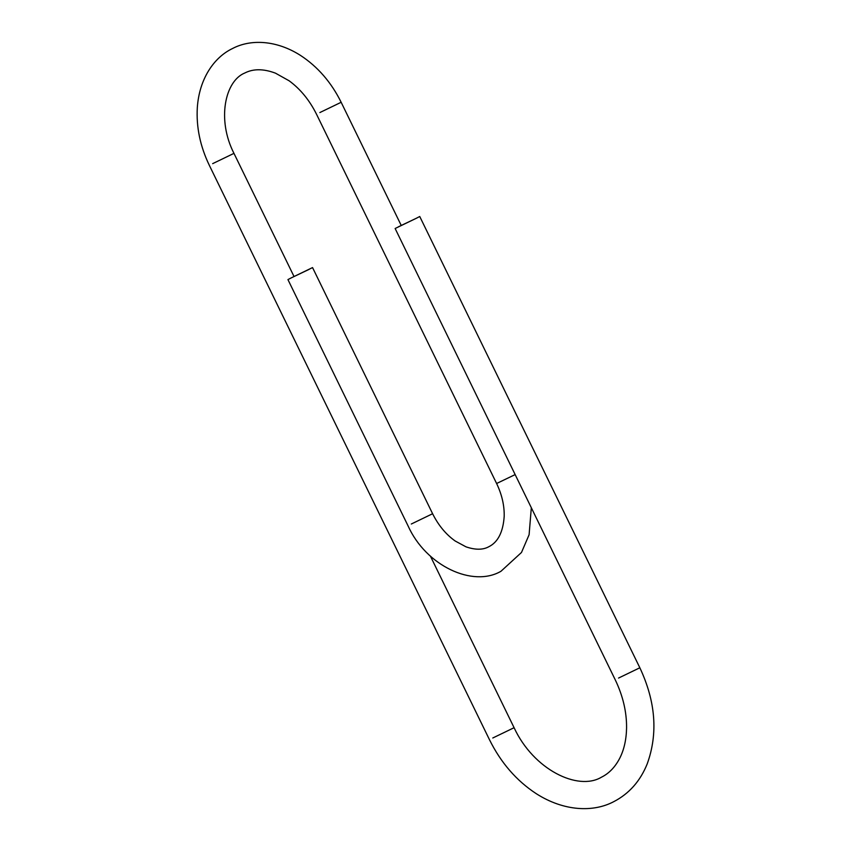 <?xml version="1.0" encoding="UTF-8"?>
<svg xmlns="http://www.w3.org/2000/svg" width="851" height="851" viewBox="0 0 851 851"><rect width="100%" height="100%" fill="white"/><g stroke="black" fill="none" stroke-linecap="round" stroke-linejoin="round"><path stroke-width="1.28" d="M398.449 226.791L416.416 218.228L395.13 228.504L615.23 679.779C622.911 695.81 626.698 711.808 626.581 727.765C626.357 739.572 624.07 749.752 619.719 758.284C615.092 767.155 608.997 773.474 601.423 777.218C577.978 791.249 533.524 769.708 514.089 727.701L492.793 737.987M618.549 678.056L639.846 667.769L419.745 216.505L416.416 218.228M309.221 269.31L291.265 277.873L312.551 267.586L432.606 513.727L411.31 524.014M291.265 277.873L287.936 279.596L407.991 525.737C425.947 565.958 472.869 587.669 500.962 571.276L521.482 552.469L529.099 534.747L531.322 507.749M212.665 163.647L233.961 153.361L294.02 276.501M319.859 112.555L341.155 102.28L401.215 225.419M515.153 474.592L496.612 483.506C501.909 494.569 504.43 505.515 504.196 516.323C503.111 532.098 497.952 542.257 488.708 546.789C482.868 549.991 475.294 550.001 465.976 546.831L455.179 541.002C445.903 534.396 438.382 525.301 432.606 513.727M639.846 667.769C655.685 701.554 658.142 733.573 647.239 763.815C640.292 781.09 629.112 793.717 613.677 801.706C593.307 812.471 563.968 811.386 536.268 793.696C516.461 780.718 500.867 762.719 489.474 739.71L209.346 165.36C200.166 146.308 196.155 127.001 197.326 107.46C199.315 78.856 213.931 57.336 232.557 48.507C250.588 38.986 276.405 40.018 300.541 55.443C317.742 66.718 331.284 82.334 341.155 102.28M514.089 727.701L430.393 556.097M496.612 483.506L316.54 114.279C309.551 100.258 300.435 89.1 289.159 80.813L275.458 73.154C263.512 68.686 253.3 68.644 244.811 72.995C225.015 80.962 216.675 119.597 233.961 153.361"/></g></svg>
